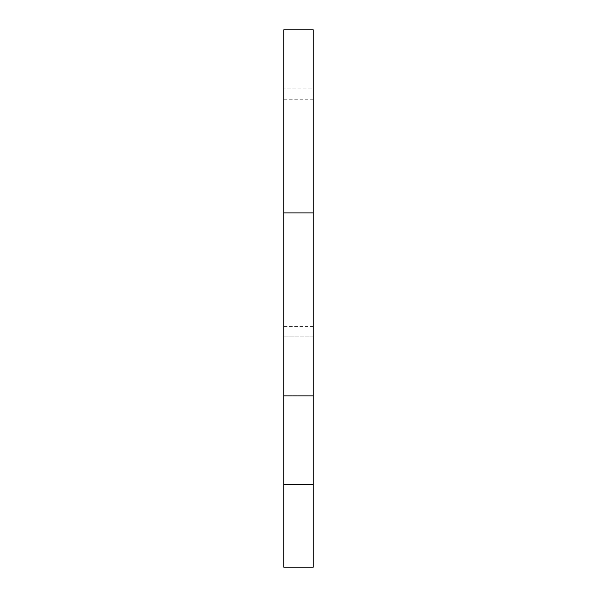 <?xml version="1.0" encoding="UTF-8"?>
<svg xmlns="http://www.w3.org/2000/svg" width="597" height="597" viewBox="0 0 597 597"><rect width="100%" height="100%" fill="white"/><g stroke="black" fill="none" stroke-linecap="round" stroke-linejoin="round"><path stroke-width="0.45" stroke-dasharray="2.98 2.24" d="M313.261 212.883L313.261 336.88L313.261 88.893L313.261 212.883L313.261 88.893L313.261 212.883L313.261 88.893L313.261 212.883L283.739 212.883L283.739 88.893L283.739 212.883L283.739 88.893L283.739 212.883L313.261 212.883L313.261 326.544L313.261 212.883L313.261 326.544L313.261 212.883L283.739 212.883L283.739 326.544L283.739 212.883L283.739 326.544L283.739 212.883L313.261 212.883L313.261 99.229L313.261 212.883L313.261 99.229L313.261 212.883L283.739 212.883L313.261 212.883L313.261 336.88L313.261 212.883L313.261 336.88L313.261 212.883L283.739 212.883L283.739 99.229L283.739 212.883L283.739 99.229L283.739 212.883L313.261 212.883L313.261 88.893L313.261 336.88L313.261 29.85L313.261 212.883L283.739 212.883L283.739 29.85L283.739 336.88L283.739 212.883L283.739 336.88L283.739 212.883L313.261 212.883L313.261 336.88L313.261 212.883L313.261 336.88L313.261 212.883L283.739 212.883L313.261 212.883L313.261 88.893L313.261 212.883L313.261 88.893L313.261 212.883L283.739 212.883L283.739 88.893L283.739 212.883L283.739 88.893L283.739 212.883L313.261 212.883L313.261 395.729L283.739 395.729L283.739 29.85L283.739 567.15L313.261 567.15L313.261 88.893L283.739 88.893L313.261 88.893M283.739 212.883L283.739 336.88L283.739 212.883M283.739 567.15L283.739 484.391L313.261 484.391L313.261 567.15L283.739 567.15M283.739 484.391L283.739 395.729L313.261 395.729L313.261 484.391L283.739 484.391M313.261 395.923L283.739 395.923L313.261 395.923M283.739 395.729L313.261 395.729L283.739 395.729M313.261 326.544L283.739 326.544M313.261 99.229L283.739 99.229M313.261 336.88L283.739 336.88L313.261 336.88"/><path stroke-width="0.9" d="M313.261 212.883L313.261 29.85L313.261 212.883L283.739 212.883L283.739 29.85L283.739 212.883L313.261 212.883L313.261 395.923L313.261 212.883M283.739 212.883L283.739 395.923L313.261 395.923L313.261 567.15L283.739 567.15L283.739 212.883M313.261 484.391L283.739 484.391L283.739 567.15L313.261 567.15L313.261 395.923L283.739 395.923L283.739 484.391L313.261 484.391M313.261 29.85L283.739 29.85"/></g></svg>
